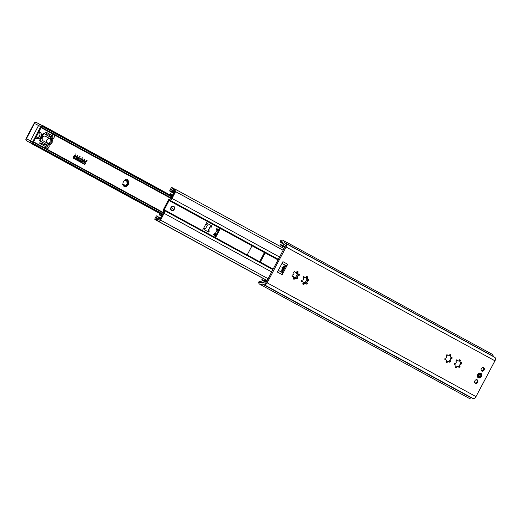 <?xml version="1.0" encoding="UTF-8"?>
<svg xmlns="http://www.w3.org/2000/svg" width="521" height="521" viewBox="0 0 521 521"><rect width="100%" height="100%" fill="white"/><g stroke="black" fill="none" stroke-linecap="round" stroke-linejoin="round"><path stroke-width="0.78" d="M478.578 377.171A1.993 1.563 -63.2 0 1 478.265 377.067A1.993 1.563 -63.2 0 1 477.79 374.54A1.993 1.563 -63.2 0 1 480.062 373.511A1.993 1.563 -63.2 0 1 480.336 373.694M477.711 374.482A2.598 2.038 116.8 0 0 479.346 377.933A2.598 2.038 116.8 0 0 481.45 373.961A2.598 2.038 116.8 0 0 477.711 374.482M281.034 240.344A5.021 3.113 118.6 0 1 283.118 240.37A5.021 3.113 118.6 0 1 284.329 242.473A0.866 0.534 -61.4 0 0 284.538 242.832A0.866 0.534 -61.4 0 0 284.544 242.838L285.808 243.476A3.028 1.876 118.6 0 1 285.84 243.496A3.028 1.876 118.6 0 1 286.068 247.006L267.104 282.818A3.028 1.876 118.6 0 1 264.01 284.648L262.747 284.01A0.866 0.534 -61.4 0 0 262.31 284.049A5.021 3.113 118.6 0 1 259.758 284.245A5.021 3.113 118.6 0 1 258.637 282.649L259.972 282.03A3.289 2.038 -61.4 0 0 260.585 282.721A3.289 2.038 -61.4 0 0 262.102 282.675L262.174 282.636A3.465 2.149 118.6 0 1 263.737 282.571L265.059 283.242A0.866 0.534 -61.4 0 0 265.944 282.714L285.313 246.133A0.866 0.534 -61.4 0 0 285.248 245.13L283.912 244.46A3.465 2.149 118.6 0 1 283.88 244.44A3.465 2.149 118.6 0 1 283.072 243.177L283.059 243.092A3.289 2.038 -61.4 0 0 282.291 241.894A3.289 2.038 -61.4 0 0 281.288 241.77L281.034 240.344L280.519 240.78L280.721 242.428M259.758 284.245L468.633 398.044A5.021 3.113 -61.4 0 0 471.192 397.849A0.866 0.534 118.6 0 1 471.629 397.81L472.892 398.448A3.028 1.876 -61.4 0 0 475.986 396.618L494.95 360.806A3.028 1.876 -61.4 0 0 494.722 357.295A3.028 1.876 -61.4 0 0 494.69 357.276L285.873 243.509M282.193 274.658L277.419 272.06L282.923 261.666L287.696 264.264L282.193 274.658A1.993 1.237 118.6 0 0 282.278 272.548A4.096 2.54 -61.4 0 1 282.167 272.405A4.096 2.54 118.6 0 1 282.258 268.595L282.558 268.745L281.796 270.191M298.077 272.236A1.211 0.951 116.8 0 0 298.93 274.053L299.288 274.267A4.331 3.4 -63.2 0 1 299.217 275.355L298.826 275.681A1.211 0.951 116.8 0 0 297.725 277.771L297.673 278.279A4.331 3.4 -63.2 0 1 296.814 278.937L296.442 278.761A1.211 0.951 116.8 0 0 294.476 279.035L294.072 279.321A4.331 3.4 -63.2 0 1 293.733 279.178A4.331 3.4 -63.2 0 1 293.284 278.891L293.297 278.39A1.211 0.951 116.8 0 0 292.437 276.579L292.086 276.358A4.331 3.4 -63.2 0 1 292.151 275.27L292.541 274.951A1.211 0.951 116.8 0 0 293.649 272.861L293.701 272.353A4.331 3.4 -63.2 0 1 294.554 271.695L294.932 271.871A1.211 0.951 116.8 0 0 296.898 271.597L297.302 271.311A4.331 3.4 -63.2 0 1 297.641 271.448A4.331 3.4 -63.2 0 1 298.084 271.734L298.077 272.236L297.172 271.304M302.844 283.593A1.211 0.951 116.8 0 0 301.985 281.783L301.633 281.561A4.331 3.4 -63.2 0 1 301.705 280.474L302.089 280.148A1.211 0.951 116.8 0 0 303.196 278.058L303.248 277.556A4.331 3.4 -63.2 0 1 304.101 276.898L304.479 277.074A1.211 0.951 116.8 0 0 306.446 276.794L306.849 276.508A4.331 3.4 -63.2 0 1 307.188 276.651A4.331 3.4 -63.2 0 1 307.637 276.938L307.624 277.439A1.211 0.951 116.8 0 0 308.484 279.256L308.836 279.471A4.331 3.4 -63.2 0 1 308.764 280.558L308.38 280.884A1.211 0.951 116.8 0 0 307.273 282.975L307.221 283.483A4.331 3.4 -63.2 0 1 306.361 284.14L305.99 283.958A1.211 0.951 116.8 0 0 304.023 284.238L303.619 284.525A4.331 3.4 -63.2 0 1 303.281 284.381A4.331 3.4 -63.2 0 1 302.831 284.095L302.844 283.593M450.854 355.472A1.211 0.951 116.8 0 0 451.714 357.289L452.065 357.504A4.331 3.4 -63.2 0 1 452 358.591L451.609 358.917A1.211 0.951 116.8 0 0 450.502 361.007L450.45 361.515A4.331 3.4 -63.2 0 1 449.597 362.173L449.219 361.997A1.211 0.951 116.8 0 0 447.259 362.271L446.849 362.557A4.331 3.4 -63.2 0 1 446.517 362.414A4.331 3.4 -63.2 0 1 446.067 362.128L446.08 361.626A1.211 0.951 116.8 0 0 445.221 359.816L444.869 359.594A4.331 3.4 -63.2 0 1 444.934 358.507L445.325 358.188A1.211 0.951 116.8 0 0 446.432 356.097L446.484 355.589A4.331 3.4 -63.2 0 1 447.337 354.931L447.715 355.107A1.211 0.951 116.8 0 0 449.675 354.834L450.085 354.547A4.331 3.4 -63.2 0 1 450.418 354.684A4.331 3.4 -63.2 0 1 450.867 354.97L450.854 355.472L449.955 354.541M455.628 366.83A1.211 0.951 116.8 0 0 454.768 365.019L454.416 364.798A4.331 3.4 -63.2 0 1 454.481 363.71L454.872 363.384A1.211 0.951 116.8 0 0 455.979 361.294L456.031 360.793A4.331 3.4 -63.2 0 1 456.884 360.135L457.262 360.311A1.211 0.951 116.8 0 0 459.229 360.031L459.633 359.744A4.331 3.4 -63.2 0 1 459.971 359.887A4.331 3.4 -63.2 0 1 460.414 360.174L460.408 360.675A1.211 0.951 116.8 0 0 461.261 362.492L461.619 362.707A4.331 3.4 -63.2 0 1 461.547 363.795L461.157 364.12A1.211 0.951 116.8 0 0 460.056 366.211L460.004 366.719A4.331 3.4 -63.2 0 1 459.144 367.377L458.773 367.194A1.211 0.951 116.8 0 0 456.806 367.474L456.403 367.761A4.331 3.4 -63.2 0 1 456.064 367.618A4.331 3.4 -63.2 0 1 455.615 367.331L455.628 366.83M474.885 380.831A1.993 1.563 -63.2 0 1 477.158 379.802A1.993 1.563 -63.2 0 1 477.653 382.284A1.993 1.563 -63.2 0 1 475.36 383.358A1.993 1.563 -63.2 0 1 474.885 380.831M481.371 368.588A1.993 1.563 -63.2 0 1 483.638 367.559A1.993 1.563 -63.2 0 1 484.139 370.04A1.993 1.563 -63.2 0 1 481.847 371.115A1.993 1.563 -63.2 0 1 481.371 368.588M458.526 366.667A4.331 3.4 116.8 0 0 459.04 366.23L460.59 363.313A4.331 3.4 116.8 0 0 460.662 362.57M455.569 367.285L457.607 366.315L457.907 366.764M454.41 364.589L455.38 364.941M460.401 362.056L459.887 362.004L459.502 359.737M457.946 360.949L456.396 359.874M446.022 362.082L448.053 361.112L448.36 361.561M448.978 361.463A4.331 3.4 116.8 0 0 449.493 361.027L451.043 358.109A4.331 3.4 116.8 0 0 451.114 357.367M450.854 356.852L450.339 356.807L449.994 355.035M444.862 359.386L445.833 359.737M448.399 355.745L446.849 354.671M305.749 283.431A4.331 3.4 116.8 0 0 306.263 282.994L307.807 280.077A4.331 3.4 116.8 0 0 307.878 279.334M302.786 284.049L304.824 283.079L305.124 283.528M301.626 281.353L302.603 281.698M307.618 278.82L307.103 278.768L306.726 276.501M305.163 277.713L303.619 276.638M293.238 278.846L295.277 277.875L295.576 278.325M296.195 278.227A4.331 3.4 116.8 0 0 296.709 277.791L298.259 274.873A4.331 3.4 116.8 0 0 298.331 274.131M298.071 273.616L297.556 273.571L297.211 271.799M292.079 276.15L293.049 276.501M295.615 272.509L294.065 271.434M282.949 267.97L282.669 267.827A4.096 2.54 118.6 0 1 285.801 265.554A4.096 2.54 -61.4 0 1 285.977 265.554A1.993 1.237 118.6 0 0 287.696 264.264M282.167 272.405L285.801 265.554M493.289 356.514A0.866 0.534 118.6 0 1 493.205 356.273A5.021 3.113 -61.4 0 0 492 354.169L283.118 240.37M260.161 281.236L258.774 281.907L258.637 282.649M281.125 242.63L280.721 242.395L281.125 242.63L280.721 242.395L281.288 241.77M259.972 282.03L260.148 281.242L260.559 281.477M170.973 207.514A2.384 1.869 116.8 0 0 171.494 210.517A2.384 1.869 116.8 0 0 174.248 209.305A2.384 1.869 116.8 0 0 173.727 206.303A2.384 1.869 116.8 0 0 170.973 207.514A2.384 1.869 116.8 0 0 171.494 210.517A2.384 1.869 116.8 0 0 174.255 209.305A2.384 1.869 116.8 0 0 173.727 206.303A2.384 1.869 116.8 0 0 170.973 207.514M172.373 208.283L172.848 208.537L172.373 208.283M169.071 200.565L164.213 209.748L164.519 210.608A3.028 1.876 118.6 0 1 164.128 213.35L160.546 220.116A1.993 1.237 118.6 0 1 158.508 221.321L158.397 221.262A1.556 0.964 118.6 0 1 158.019 220.702A3.289 2.038 -61.4 0 0 157.257 219.523A3.289 2.038 -61.4 0 0 155.766 219.562A1.556 0.964 118.6 0 1 155.076 219.588L155.011 219.556A0.781 0.482 118.6 0 1 154.945 218.651L156.183 216.313A0.781 0.482 118.6 0 1 156.977 215.844L157.251 215.981A1.556 0.964 118.6 0 1 157.264 215.987A1.556 0.964 118.6 0 1 157.616 216.508A2.859 1.771 -61.4 0 0 158.267 217.465A2.859 1.771 -61.4 0 0 159.498 217.459A1.556 0.964 118.6 0 1 160.155 217.446L160.038 218.553L159.498 218.573A4.155 2.579 118.6 0 1 158.404 218.807A4.591 2.846 118.6 0 1 158.957 220.09L159.621 220.136L163.881 212.099L163.574 211.246A3.028 1.876 118.6 0 1 163.959 208.504L167.886 201.086A3.028 1.876 118.6 0 1 169.957 199.191L170.842 198.944L175.102 190.907L174.678 190.399A4.591 2.846 118.6 0 1 173.291 190.699L172.008 190.048A4.591 2.846 118.6 0 1 171.52 189.064L170.855 190.315A4.155 2.579 118.6 0 1 172.008 190.061L173.285 190.706A4.155 2.579 118.6 0 1 173.721 191.708L174.014 192.151L173.161 192.881A1.556 0.964 118.6 0 1 173.148 192.874A1.556 0.964 118.6 0 1 172.79 192.353A2.859 1.771 -61.4 0 0 172.145 191.402A2.859 1.771 -61.4 0 0 170.914 191.402A1.556 0.964 118.6 0 1 170.256 191.415L169.983 191.279A0.781 0.482 118.6 0 1 169.918 190.373L171.155 188.035A0.781 0.482 118.6 0 1 171.95 187.567L172.015 187.599A1.556 0.964 118.6 0 1 172.392 188.166A3.289 2.038 -61.4 0 0 173.154 189.338A3.289 2.038 -61.4 0 0 174.646 189.305A1.556 0.964 118.6 0 1 175.336 189.279L175.447 189.331A1.993 1.237 118.6 0 1 175.466 189.344A1.993 1.237 118.6 0 1 175.616 191.65L172.034 198.423A3.028 1.876 118.6 0 1 169.963 200.318L169.071 200.565L278.019 259.92M164.213 209.748L273.154 269.103M259.074 261.457L259.986 260.969A3.028 1.876 118.6 0 1 260.044 260.852L263.971 253.434A3.028 1.876 118.6 0 1 264.036 253.317L263.939 252.275L264.564 252.587A0.866 0.677 -63.2 0 1 264.753 253.681L260.702 261.334A0.866 0.677 -63.2 0 1 259.699 261.77M263.939 252.275L252.483 246.036M214.313 237.068L215.225 236.586A3.028 1.876 118.6 0 1 215.284 236.462L219.211 229.051A3.028 1.876 118.6 0 1 219.276 228.934L219.178 227.885L207.723 221.646M203.001 230.881A0.866 0.677 -63.2 0 1 202.812 229.794L206.863 222.141A0.866 0.677 -63.2 0 1 207.866 221.699L207.84 221.685M219.178 227.885L219.803 228.205A0.866 0.677 -63.2 0 1 219.992 229.292L215.941 236.944A0.866 0.677 -63.2 0 1 214.939 237.387M247.762 255.27A0.866 0.677 -63.2 0 1 247.573 254.176L251.623 246.524A0.866 0.677 -63.2 0 1 252.626 246.088L252.594 246.075M173.981 209.155A1.993 1.563 -63.2 0 1 171.715 210.184A1.993 1.563 -63.2 0 1 171.214 207.703A1.993 1.563 -63.2 0 1 173.513 206.635A1.993 1.563 -63.2 0 1 173.981 209.155M173.285 190.706L174.776 191.52M169.983 191.279A0.781 0.482 118.6 0 1 169.976 191.272L173.799 193.356L169.976 191.272M172.015 187.599A1.556 0.964 118.6 0 1 172.028 187.606L174.978 189.214M158.397 221.262A1.556 0.964 118.6 0 1 158.377 221.256L267.117 280.5L158.377 221.256M157.127 218.162A4.155 2.579 118.6 0 1 156.678 217.094L156.013 218.345A4.591 2.846 118.6 0 1 157.121 218.169L157.375 218.292M174.678 190.399L175.121 190.64M173.291 190.699L174.782 191.507M84.063 160.963A0.521 0.41 -63.2 0 1 84.669 160.696L86.401 161.64L84.278 161.074L83.979 161.998L85.353 162.747A0.521 0.41 -63.2 0 1 85.464 163.399L85.125 164.05A0.521 0.41 -63.2 0 1 84.532 164.323L73.298 158.202A0.521 0.41 -63.2 0 1 73.187 157.55L74.216 155.597A0.521 0.41 -63.2 0 1 74.822 155.336L83.803 160.227L74.653 155.59L73.441 157.935L84.662 164.05L85.21 163.014L83.835 162.265A0.521 0.41 -63.2 0 1 83.725 161.614L84.063 160.963M84.643 164.037L73.422 157.922L74.653 155.59M83.64 160.481L74.822 155.336M84.532 164.323A0.521 0.41 -63.2 0 1 84.519 164.317A0.521 0.41 116.8 0 0 85.099 164.037L85.444 163.392A0.521 0.41 116.8 0 0 85.327 162.734L83.953 161.985L84.5 160.95M86.232 161.894L84.649 160.689M78.098 159.608L78.189 159.66A0.56 0.443 116.8 0 0 78.209 159.667L78.222 159.68A0.56 0.443 116.8 0 0 78.743 158.677L78.651 158.631A0.56 0.443 116.8 0 0 78.098 159.608L78.189 159.66M78.619 158.612L78.625 158.618A0.56 0.443 116.8 0 0 78.124 159.621M78.085 159.947A0.866 0.677 -63.2 0 1 78.072 159.94A0.866 0.677 116.8 0 0 78.86 158.397L78.769 158.351A0.866 0.677 -63.2 0 1 78.795 158.358L78.879 158.41A0.866 0.677 -63.2 0 1 78.085 159.947L77.981 159.888A0.866 0.677 -63.2 0 1 78.775 158.351A0.866 0.677 116.8 0 0 78.769 158.345L78.795 158.358M81.217 159.68L80.403 161.21M80.696 160.214L80.045 159.856L80.195 159.126L80.071 159.869L80.696 160.214L81.029 159.582M81.237 159.693L80.221 161.113L80.553 160.481L79.928 160.136L79.387 160.657L80.195 159.126M79.57 160.755L79.928 160.136M81.836 161.992A0.866 0.677 116.8 0 0 82.618 160.448L82.644 160.455A0.866 0.677 -63.2 0 1 81.83 161.985L81.745 161.94A0.866 0.677 -63.2 0 1 81.426 161.276L81.699 161.419A0.56 0.443 116.8 0 0 81.882 161.673L81.973 161.718A0.56 0.443 -63.2 0 1 81.947 161.705A0.56 0.443 116.8 0 0 82.5 160.728L82.409 160.676A0.56 0.443 116.8 0 0 82.103 160.657L81.836 160.507A0.866 0.677 -63.2 0 1 82.552 160.409M82.077 160.644A0.56 0.443 -63.2 0 1 82.39 160.663L82.403 160.67M81.986 161.725L81.862 161.66A0.56 0.443 -63.2 0 1 81.673 161.412L81.426 161.276M76.437 157.57A0.56 0.443 -63.2 0 1 76.737 157.589A0.56 0.443 116.8 0 0 76.463 157.583L76.196 157.44A0.866 0.677 -63.2 0 1 76.9 157.329L77.004 157.388A0.866 0.677 -63.2 0 1 76.19 158.918L76.105 158.866A0.866 0.677 -63.2 0 1 75.786 158.202L76.059 158.351A0.56 0.443 116.8 0 0 76.242 158.599L76.333 158.651A0.56 0.443 -63.2 0 1 76.307 158.638L76.222 158.586A0.56 0.443 -63.2 0 1 76.033 158.338L75.786 158.202M76.196 158.918A0.866 0.677 116.8 0 0 76.978 157.375L76.913 157.335A0.866 0.677 -63.2 0 1 76.913 157.335M76.737 157.589A0.56 0.443 -63.2 0 1 76.75 157.589L76.737 157.589A0.56 0.443 116.8 0 1 76.769 157.602L76.861 157.655A0.56 0.443 116.8 0 1 76.346 158.651L76.32 158.638A0.56 0.443 116.8 0 0 76.346 158.651M74.874 157.212L74.555 156.053L74.894 157.225L73.989 157.713M74.894 157.225L73.748 157.583L74.627 157.075L74.555 156.053M74.763 158.137L75.389 156.508M79.641 156.912L79.706 156.521L79.641 156.912M80.11 156.489L79.615 156.958L79.726 156.28L80.097 156.482M87.105 160.305L86.805 160.878L86.864 160.221L86.356 160.631L86.662 160.058L86.408 160.566L86.883 160.181L86.831 160.794L87.092 160.292M84.389 159.563L84.695 158.99L84.115 159.387M82.162 158.325L82.246 157.655L82.149 158.338L81.732 158.091M75.363 153.929L75.076 154.49L75.174 153.799M77.414 155.759L77.492 155.063L77.414 155.759M128.498 181.275A0.69 0.541 -63.2 0 1 128.694 182.402A3.465 2.716 -63.2 0 1 128.453 183.783A0.69 0.541 -63.2 0 1 127.86 184.896A3.465 2.716 -63.2 0 1 126.857 185.867A0.69 0.541 -63.2 0 1 125.828 186.323A3.465 2.716 -63.2 0 1 124.649 186.31A0.69 0.541 -63.2 0 1 123.783 185.834A3.465 2.716 -63.2 0 1 123.119 184.844A0.69 0.541 -63.2 0 1 122.923 183.724A3.465 2.716 -63.2 0 1 123.164 182.337A0.69 0.541 -63.2 0 1 123.757 181.23A3.465 2.716 -63.2 0 1 124.76 180.253A0.69 0.541 -63.2 0 1 125.789 179.804A3.465 2.716 -63.2 0 1 126.968 179.817A0.69 0.541 -63.2 0 1 127.834 180.292A3.465 2.716 -63.2 0 1 128.498 181.275L126.948 181.328M51.449 138.625A0.69 0.541 -63.2 0 1 51.442 138.671A3.465 2.716 -63.2 0 1 52.107 139.661A0.69 0.541 -63.2 0 1 52.302 140.781A3.465 2.716 -63.2 0 1 52.061 142.168A0.69 0.541 -63.2 0 1 51.468 143.282A3.465 2.716 -63.2 0 1 50.465 144.252A0.69 0.541 -63.2 0 1 49.436 144.701A3.465 2.716 -63.2 0 1 48.42 144.727M46.297 142.598A0.69 0.541 -63.2 0 1 46.532 142.109A3.465 2.716 -63.2 0 1 46.773 140.722A0.69 0.541 -63.2 0 1 47.365 139.608A3.465 2.716 -63.2 0 1 48.368 138.638A0.69 0.541 -63.2 0 1 48.824 138.052M214.437 235.205A3.465 2.716 -63.2 0 1 213.831 234.268A0.69 0.541 -63.2 0 1 213.76 234.261M216.456 229.168A0.69 0.541 -63.2 0 1 216.502 229.227A3.465 2.716 -63.2 0 1 217.68 229.24A0.69 0.541 -63.2 0 1 217.791 229.155M218.56 229.572A0.69 0.541 -63.2 0 1 218.546 229.709A3.465 2.716 -63.2 0 1 218.755 229.917M127.482 184.773L126.121 184.226L126.857 185.867M126.903 184.46A0.69 0.541 116.8 0 0 127.443 183.197L126.857 182.878L127.625 182.135A0.69 0.541 116.8 0 0 128.081 181.249M128.694 182.402L126.916 182.728L128.453 183.783M127.834 180.292L126.564 181.21L126.903 180.142A0.69 0.541 116.8 0 0 127.007 179.784M125.789 179.804L125.483 180.592L126.968 179.817M125.405 180.507L125.073 179.752M125.828 186.323L124.74 184.831L124.649 186.31M125.587 186.023A0.69 0.541 116.8 0 0 126.023 185.163L126.121 184.226M123.757 181.23L124.76 180.253M123.783 185.834L123.575 184.2L123.119 184.844M123.77 185.919A0.69 0.541 116.8 0 0 123.985 185.652L124.727 184.831M122.682 184.31L123.373 184.069M122.923 183.724L123.164 182.337M51.091 143.151L49.729 142.604L50.465 144.252M50.511 142.845A0.69 0.541 116.8 0 0 51.051 141.582L50.544 140.82L51.24 140.52A0.69 0.541 116.8 0 0 51.69 139.635M52.302 140.781L50.524 141.113L52.061 142.168M51.442 138.671L50.257 139.608L52.107 139.661M50.557 139.706L50.114 139.276L50.511 138.534M49.397 138.182L49.091 138.97L50.25 138.352M49.013 138.892L48.681 138.137M49.436 144.701L48.349 143.216L48.258 144.688M49.195 144.402A0.69 0.541 116.8 0 0 49.632 143.549L49.729 142.604M47.365 139.608L48.368 138.638M47.333 143.861L47.183 142.578L46.825 143.106M46.389 142.65L46.981 142.454M46.532 142.109L46.773 140.722M47.717 143.816L48.336 143.216M218.546 229.709L217.361 230.647L218.813 230.673M217.667 230.744L217.224 230.315L217.622 229.566A0.69 0.541 116.8 0 0 217.719 229.207M217.518 232.249L217.745 231.819M216.502 229.227L216.13 229.911M214.496 235.258L214.287 233.616L213.831 234.268M214.561 235.271A0.69 0.541 116.8 0 0 214.704 235.075L215.44 234.255M216.293 235.433L215.453 234.255L215.362 235.733M216.625 233.936L216.853 233.506M216.202 230.015L217.68 229.24M31.449 143.347L32.777 144.115L33.07 143.236M28.108 141.66A1.993 1.237 118.6 0 1 28.088 141.647L31.507 143.49M41.98 126.401L42.546 125.672L41.224 124.981M42.025 125.19L172.308 196.176L42.012 125.183M478.949 375.797A1.127 0.886 116.8 0 0 480.818 375.504A1.127 0.886 116.8 0 0 478.949 375.797M39.055 131.937A3.549 2.787 -63.2 0 1 40.026 132.178A3.549 2.787 -63.2 0 1 40.084 132.21A3.549 2.787 -63.2 0 1 40.885 136.639A3.549 2.787 -63.2 0 1 36.822 138.514A3.549 2.787 -63.2 0 1 35.969 137.759A3.289 2.579 -63.2 0 0 38.73 136.99A3.289 2.579 -63.2 0 0 39.023 132.002M45.789 146.707L45.451 146.525L47.222 145.58L47.717 146.219L46.994 147.371L45.789 146.707L45.06 148.081L33.761 141.927M46.304 145.737L45.034 146.29L43.093 145.235L45.744 144.07L47.02 145.32L46.017 146.277M50.889 137.075L49.638 136.723L49.13 133.832L51.071 134.893L51.364 137.114L50.889 137.075L50.133 138.495A8.662 6.793 -63.2 0 1 48.772 138.026A8.662 6.793 -63.2 0 1 48.622 137.948L45.548 136.268A2.598 2.038 116.8 0 0 45.503 136.248A2.598 2.038 116.8 0 0 42.527 137.616A2.598 2.038 116.8 0 0 43.113 140.859L46.193 142.539A8.662 6.793 -63.2 0 1 47.476 143.516L46.727 144.936M51.599 135.734L51.488 135.121L53.018 135.968L52.478 137.225L51.683 137.147L51.599 135.734L51.312 136.274M171.083 198.494L41.263 127.769L52.556 133.923L51.826 135.304M40.117 140.709A0.43 0.339 -63.2 0 1 39.524 140.383L43.171 133.493A0.43 0.339 -63.2 0 1 43.764 133.819L40.117 140.709L39.511 140.403M42.67 145.007L40.729 143.946L43.38 142.78L45.32 143.842L42.67 145.007M40 143.549A0.69 0.541 -63.2 0 1 39.843 142.676L40.273 141.875A0.69 0.541 -63.2 0 1 41.074 141.523L42.963 142.552L40 143.549M49.215 136.495L47.274 135.434L46.766 132.542L48.707 133.604L49.215 136.495M44.962 134.177A0.69 0.541 -63.2 0 1 44.806 133.304L45.236 132.503A0.69 0.541 -63.2 0 1 46.037 132.152L46.851 135.206L44.962 134.177M40.605 124.643L41.765 125.274A1.732 1.075 118.6 0 1 41.778 125.287A1.732 1.075 118.6 0 1 42.129 125.724L32.628 143.679A1.732 1.075 118.6 0 1 32.035 143.64L27.965 141.582A1.732 1.075 118.6 0 1 27.945 141.575A1.732 1.075 118.6 0 1 27.926 141.562M42.129 125.724L32.628 143.679M36.19 138.039A3.549 2.787 116.8 0 0 37.05 137.987M39.733 132.679A3.549 2.787 116.8 0 0 39.264 131.95M50.133 138.495L53.52 138.514L54.366 136.912L54.243 134.861L52.556 133.923M45.021 136.092L45.894 136.567A8.662 6.793 116.8 0 0 46.037 136.645A8.662 6.793 116.8 0 0 46.187 136.717M51.364 137.114L49.541 136.196M51.071 134.893L49.143 133.917M45.06 148.081L46.766 149.032L48.492 148.01L49.358 145.945L47.476 143.516M46.108 144.265L45.731 144.076M47.02 145.32L45.106 144.35M46.343 132.314L45.933 132.106M48.707 133.604L46.779 132.627M42.963 142.552L40.82 141.471M45.32 143.842L43.302 142.819M162.239 216L161.601 216.13L162.35 216.078M172.386 196.228L172.438 195.844M172.692 195.46L170.263 194.242L172.659 195.512M161.751 216.117L159.322 214.899L159.563 214.444L161.992 215.661M159.322 214.899L161.699 216.215M170.263 194.242L170.504 193.779L172.933 194.997M205.476 228.843L204.577 228.367L205.476 228.843L207.501 225.02L206.609 224.531L207.215 223.385L211.988 225.984L207.215 223.392M211.988 225.984L211.383 227.13L210.204 226.498L208.172 230.328L209.357 230.959L208.172 230.328M211.103 226.98L211.702 225.84M210.491 226.648L208.465 230.471M209.357 230.959L208.752 232.105L203.978 229.507L204.584 228.361M208.465 231.956L209.071 230.816M215.03 234.046L214.124 233.571L215.03 234.046L217.055 230.223L216.156 229.735L216.769 228.589L218.853 229.722L216.762 228.595M215.616 235.844L213.525 234.71L214.17 233.61M163.783 212.281L163.132 210.458A0.528 0.326 118.6 0 1 163.119 210.217L163.223 209.996A0.866 0.677 -63.2 0 1 163.509 209.768M168.635 200.044A0.866 0.677 -63.2 0 1 168.667 199.712L168.791 199.497A0.528 0.326 118.6 0 1 168.999 199.367L170.901 198.84M295.153 277.602L294.541 277.263L295.153 277.602M303.515 283.554L304.095 282.46L304.987 282.949L304.088 282.467M266.732 281.236L264.935 280.246L264.251 280.409L266.557 281.783M264.844 280.852L263.802 281.06M264.935 280.246L266.491 281.093M282.532 247.006L282.362 246.01M284.766 247.169L280.252 244.896L284.74 247.221M266.179 282.271L263.75 281.04L266.133 282.362M266.211 282.219L261.692 279.946L266.127 282.375M280.252 244.896L280.493 244.44L285.013 246.707M261.692 279.946L261.939 279.484L266.452 281.757M304.987 282.949L307.012 279.119L306.12 278.631L306.765 277.504M293.968 278.351L294.541 277.257M295.44 277.745L297.465 273.916L296.573 273.434L297.178 272.281M281.998 267.488L282.955 267.976A0.43 0.339 116.8 0 0 282.558 268.745L283.73 266.531M267.104 282.818L475.986 396.618M286.068 247.006L494.95 360.806M461.619 362.707L461.222 362.512M460.056 366.211L459.19 365.775M460.004 366.719L459.04 366.23M456.806 367.474L455.94 367.038M456.403 367.761L455.751 367.429M454.768 365.019L454.423 364.843M459.144 367.377L458.767 367.181M461.157 364.12L460.297 363.684M461.547 363.795L460.59 363.313M460.408 360.675L459.542 360.239M460.414 360.174L459.548 359.737M457.262 360.311L456.897 360.128M447.259 362.271L446.393 361.834M446.849 362.557L446.197 362.225M450.45 361.515L449.493 361.027M449.597 362.173L449.219 361.984M445.221 359.816L444.869 359.64M450.502 361.007L449.643 360.571M452 358.591L451.043 358.109M451.609 358.917L450.75 358.481M452.065 357.504L451.674 357.308M450.867 354.97L450.001 354.534M447.715 355.107L447.35 354.925M308.836 279.471L308.439 279.276M307.273 282.975L306.407 282.538M307.221 283.483L306.263 282.994M304.023 284.238L303.163 283.802M303.619 284.525L302.968 284.192M301.985 281.783L301.639 281.607M306.361 284.14L305.99 283.945M308.38 280.884L307.514 280.448M308.764 280.558L307.807 280.077M307.624 277.439L306.758 277.003M307.637 276.938L306.765 276.501M304.479 277.074L304.114 276.892M294.476 279.035L293.61 278.598M294.072 279.321L293.421 278.989M297.673 278.279L296.709 277.791M296.814 278.937L296.436 278.748M292.437 276.579L292.092 276.404M297.725 277.771L296.859 277.335M299.217 275.355L298.259 274.873M298.826 275.681L297.966 275.244M299.288 274.267L298.891 274.072M298.084 271.734L297.217 271.298M294.932 271.871L294.567 271.688M278.305 270.379L282.278 272.548M282.004 263.392L285.977 265.554M284.329 242.473L493.205 356.273M262.31 284.049L471.192 397.849M260.148 281.242L262.486 282.519M259.914 281.574L262.011 282.714M262.747 284.01L471.629 397.81M280.871 241.991L283.072 243.196M280.721 242.395L283.268 243.782M472.892 398.448L264.01 284.648M175.616 191.65L283.144 250.23M172.034 198.423L279.562 257.003M164.128 213.35L271.656 271.929M160.546 220.116L268.074 278.702M169.963 200.318L278.318 259.347M164.519 210.608L272.874 269.637M219.276 228.934L219.992 229.292M215.225 236.586L215.941 236.944M264.036 253.317L264.753 253.681M259.986 260.969L260.702 261.334M174.014 192.151L174.346 192.334M173.649 192.842L173.981 193.017M173.161 192.881L173.851 193.258M170.914 191.402L172.816 192.444M170.256 191.415L173.806 193.35M172.047 187.619L174.971 189.214M172.392 188.166L174.555 189.344M175.486 189.357L284.056 248.504L175.466 189.344M158.508 221.321L267.123 280.493M155.766 219.562L158.045 220.8M155.011 219.556L267.065 280.604M157.616 216.508L159.419 217.491M160.403 217.863L160.728 218.045M160.038 218.553L160.364 218.735M127.443 183.197L128.133 183.548M126.903 180.142L127.593 180.494M127.625 182.135L128.316 182.48M125.183 179.68L125.737 179.96M126.023 185.163L126.714 185.515M123.985 185.652L124.675 186.004M122.696 184.46L123.216 184.727M51.051 141.582L51.742 141.927M50.537 138.534L51.201 138.873M51.24 140.52L51.924 140.865M48.792 138.065L49.345 138.345M49.632 143.549L50.322 143.894M217.622 229.566L218.306 229.911M214.704 235.075L215.388 235.42M33.526 142.37L163.353 213.096M33.129 143.451L162.819 214.105M32.777 144.115L162.467 214.769M32.081 143.933L162.383 214.926L31.683 143.718M42.546 125.672L172.23 196.326M42.194 126.336L171.878 196.99M41.511 127.287L171.337 198.019M475.087 383.169A1.947 1.53 116.8 0 0 477.269 382.14A1.947 1.53 116.8 0 0 476.845 379.692M475.96 379.802A1.778 1.394 -63.2 0 1 477.314 380.356A1.778 1.394 -63.2 0 1 477.243 382.127A1.778 1.394 -63.2 0 1 475.862 383.156A1.778 1.394 -63.2 0 1 474.651 382.394M481.573 370.926A1.947 1.53 116.8 0 0 483.748 369.897A1.947 1.53 116.8 0 0 483.325 367.448M482.439 367.559A1.778 1.394 -63.2 0 1 483.794 368.113A1.778 1.394 -63.2 0 1 483.729 369.884A1.778 1.394 -63.2 0 1 482.348 370.913A1.778 1.394 -63.2 0 1 481.13 370.151M478.122 375.83A1.947 1.53 116.8 0 0 478.864 377.321A1.947 1.53 116.8 0 0 479.646 377.432A1.947 1.53 116.8 0 0 481.358 375.328A1.947 1.53 116.8 0 0 480.616 373.837A1.947 1.53 116.8 0 0 478.122 375.83M478.48 375.869A1.687 1.322 116.8 0 0 479.802 377.256A1.687 1.322 116.8 0 0 481.287 375.433A1.687 1.322 116.8 0 0 479.965 374.045A1.687 1.322 116.8 0 0 478.48 375.869M41.315 126.968L40.716 126.642A1.732 1.075 -61.4 0 0 40.586 124.636A1.732 1.075 -61.4 0 0 40.566 124.623A1.732 1.361 -63.2 0 0 40.54 124.61A1.732 1.361 -63.2 0 0 38.567 125.509L30.459 140.813L32.615 141.946L40.716 126.642L38.567 125.509L34.152 123.288L26.05 138.593L26.389 138.755A1.732 1.361 116.8 0 0 26.773 140.937L30.843 142.995A1.732 1.361 -63.2 0 1 30.459 140.813L26.389 138.755L34.49 123.451A1.732 1.361 116.8 0 1 36.463 122.552L40.54 124.61A1.732 1.732 0 0 1 40.586 124.636L41.778 125.287M32.035 143.64L30.843 142.995A1.732 1.075 -61.4 0 0 32.615 141.946L33.207 142.272M26.675 140.878A1.732 1.075 -61.4 0 0 26.753 140.924A1.732 1.075 -61.4 0 0 26.773 140.937L27.965 141.582M40.508 124.597L36.496 122.565A1.732 1.361 116.8 0 0 36.463 122.552A1.732 1.732 0 0 0 34.152 123.288M48.622 137.948L45.894 136.567M52.478 137.225L51.664 136.815M47.717 146.219L46.864 145.789M53.018 135.968L51.507 135.2M43.764 133.819L43.158 133.513M39.186 131.943A3.465 2.716 -63.2 0 1 38.717 137.062A3.465 2.716 -63.2 0 1 36.138 137.98M172.666 195.505L172.379 196.039M159.901 214.6L159.66 215.062M170.842 193.942L170.595 194.398M163.119 210.217L163.444 210.38M282.994 246.583L282.297 246.322M262.278 279.647L262.03 280.109M280.591 245.059L280.832 244.596M281.809 271.467L284.805 265.801M455.543 365L455.172 364.811M460.486 362.512L460.115 362.323M458.317 366.51L457.966 366.328M450.939 357.308L450.567 357.119M445.996 359.796L445.618 359.607M448.77 361.307L448.418 361.131M302.76 281.763L302.388 281.574M307.709 279.276L307.331 279.087M305.534 283.274L305.182 283.092M298.155 274.072L297.784 273.883M293.212 276.56L292.841 276.371M295.987 278.071L295.635 277.895M262.643 282.473L260.363 281.236M283.385 243.984L280.832 242.597M494.722 357.295L285.84 243.496M174.248 209.305C174.555 205.938 173.454 205.365 170.94 207.573C170.667 210.842 171.774 211.422 174.248 209.305M163.568 212.692L33.748 141.959M476.8 379.672L477.301 382.16L475.048 383.15M483.286 367.429L483.781 369.917L481.528 370.906M477.998 376.885L479.698 377.445C481.437 376.794 481.743 375.595 480.616 373.837L479.756 373.401M26.05 138.593A1.732 1.732 0 0 0 26.753 140.924L27.945 141.575M48.772 138.026L46.037 136.645M35.565 137.785C37.597 139.172 42.279 135.193 38.691 131.598M284.069 244.544A3.028 3.028 0 0 0 282.968 245.678M282.74 246.192A3.028 3.028 0 0 0 282.636 247.729M265.827 279.797A3.028 3.028 0 0 0 264.46 280.747M264.14 281.223A3.028 3.028 0 0 0 263.782 282.59M162.233 215.206L161.881 215.603"/></g></svg>
